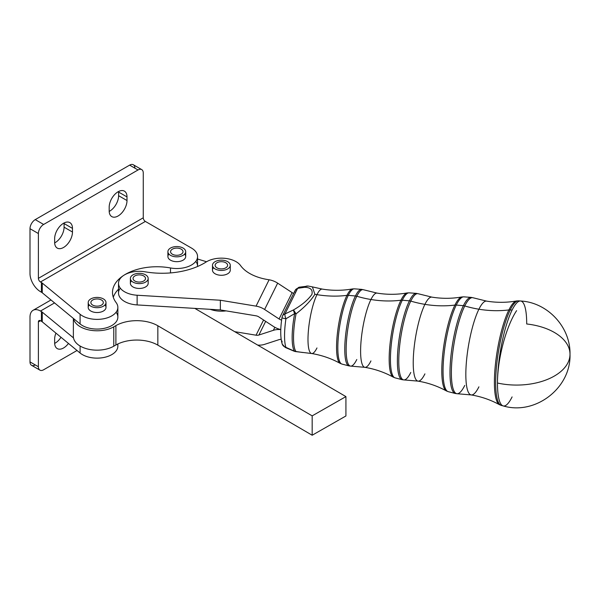 <?xml version="1.0" encoding="UTF-8"?>
<svg xmlns="http://www.w3.org/2000/svg" width="600" height="600" viewBox="0 0 600 600"><rect width="100%" height="100%" fill="white"/><g stroke="black" fill="none" stroke-linecap="round" stroke-linejoin="round"><path stroke-width="0.9" d="M167.903 251.692L167.903 256.538A8.895 5.137 0 0 0 170.505 260.168A8.895 5.137 0 0 0 170.828 260.347A8.895 5.137 0 0 0 180.405 261.233A8.895 5.137 0 0 0 185.692 256.538L185.692 251.692A8.895 5.137 180 0 1 180.203 256.44A8.895 5.137 180 0 1 170.505 255.33A8.895 5.137 180 0 1 167.903 251.692A8.895 5.137 180 0 1 176.797 246.555A8.895 5.137 180 0 1 185.692 251.692M172.395 249.15A6.232 3.6 0 0 0 170.565 251.692A6.232 3.6 0 0 0 176.797 255.292A6.232 3.6 0 0 0 183.03 251.692A6.232 3.6 0 0 0 179.183 248.37A6.232 3.6 0 0 0 172.395 249.15A6.232 3.6 180 0 1 182.812 250.763A6.232 3.6 180 0 1 175.185 255.165A6.232 3.6 180 0 1 172.395 249.15M170.505 255.33A8.895 5.137 0 0 0 185.392 253.028A8.895 5.137 0 0 0 174.495 246.735A8.895 5.137 0 0 0 170.505 255.33M212.483 265.298L212.483 270.142A8.895 5.137 0 0 0 220.14 275.228A8.895 5.137 0 0 0 229.935 271.553A8.895 5.137 0 0 0 230.272 270.142L230.272 265.298A8.895 5.137 180 0 1 221.377 270.435A8.895 5.137 180 0 1 212.483 265.298A8.895 5.137 180 0 1 212.565 264.577A8.895 5.137 180 0 1 222 260.175A8.895 5.137 180 0 1 230.272 265.298M222.255 261.735A6.232 3.6 0 0 0 215.145 265.298A6.232 3.6 0 0 0 221.377 268.897A6.232 3.6 0 0 0 227.61 265.298A6.232 3.6 0 0 0 222.255 261.735A6.232 3.6 180 0 1 226.282 267.517A6.232 3.6 180 0 1 215.603 266.64A6.232 3.6 180 0 1 222.255 261.735M212.565 264.577A8.895 5.137 0 0 0 224.7 270.067A8.895 5.137 0 0 0 226.868 261.255A8.895 5.137 0 0 0 212.565 264.577M88.2 302.55L88.2 307.395A8.895 5.137 0 0 0 88.672 309.053A8.895 5.137 0 0 0 91.125 311.205A8.895 5.137 0 0 0 100.703 312.09A8.895 5.137 0 0 0 105.998 307.395L105.998 302.55A8.895 5.137 180 0 1 98.55 307.62A8.895 5.137 180 0 1 88.672 304.207A8.895 5.137 180 0 1 88.2 302.55A8.895 5.137 180 0 1 97.095 297.413A8.895 5.137 180 0 1 105.998 302.55M95.093 299.145A6.232 3.6 0 0 0 90.87 302.558A6.232 3.6 0 0 0 97.095 306.15A6.232 3.6 0 0 0 103.328 302.55A6.232 3.6 0 0 0 95.093 299.145A6.232 3.6 180 0 1 103.208 303.255A6.232 3.6 180 0 1 92.992 305.257A6.232 3.6 180 0 1 95.093 299.145M88.672 304.207A8.895 5.137 0 0 0 103.792 305.94A8.895 5.137 0 0 0 98.828 297.517A8.895 5.137 0 0 0 88.672 304.207M130.38 278.468L130.38 283.312A8.895 5.137 0 0 0 138.045 288.405A8.895 5.137 0 0 0 147.833 284.722A8.895 5.137 0 0 0 148.178 283.312L148.178 278.468A8.895 5.137 180 0 1 139.282 283.605A8.895 5.137 180 0 1 130.38 278.468A8.895 5.137 180 0 1 130.47 277.748A8.895 5.137 180 0 1 139.905 273.345A8.895 5.137 180 0 1 148.178 278.468M140.153 274.913A6.232 3.6 0 0 0 133.05 278.468A6.232 3.6 0 0 0 139.282 282.067A6.232 3.6 0 0 0 145.507 278.468A6.232 3.6 0 0 0 140.153 274.913A6.232 3.6 180 0 1 144.18 280.688A6.232 3.6 180 0 1 133.5 279.817A6.232 3.6 180 0 1 140.153 274.913M130.47 277.748A8.895 5.137 0 0 0 142.605 283.237A8.895 5.137 0 0 0 144.765 274.425A8.895 5.137 0 0 0 130.47 277.748M294.788 292.05A5.933 4.657 26.3 0 1 295.178 290.362A5.933 4.657 26.3 0 1 297.645 288.33A5.933 3.803 -100.9 0 1 299.377 287.168L299.377 287.168A5.933 3.803 79.1 0 0 297.645 288.33L304.702 287.288A5.933 4.282 -95.4 0 1 306.998 286.043A5.933 4.282 84.6 0 0 304.702 287.288L297.645 288.33A5.933 4.657 -153.7 0 0 295.178 290.362L299.377 287.168L308.362 286.072A5.933 4.942 97.8 0 0 304.702 287.288A5.933 4.942 -82.2 0 1 308.362 286.072L312.405 286.89L314.88 294.285L312.405 286.89L322.282 289.095A32.648 7.327 99.4 0 0 316.965 294.653A32.648 7.327 -80.6 0 1 322.282 289.095C332.4 290.745 342.457 290.692 352.44 288.938A37.83 8.49 99.4 0 0 346.957 295.365A37.83 8.49 -80.6 0 1 352.44 288.938L354.337 288.84A38.13 8.558 99.4 0 0 348.3 295.343A38.13 8.558 -80.6 0 1 354.337 288.84L361.567 289.365A38.782 8.7 99.4 0 0 355.425 295.987A38.782 8.7 -80.6 0 1 361.567 289.365L363.405 289.733A38.737 8.692 99.4 0 0 356.798 296.25A38.737 8.692 -80.6 0 1 363.405 289.733L377.07 293.108A37.605 8.438 99.4 0 0 370.942 299.505A37.605 8.438 -80.6 0 1 377.07 293.108C387.165 294.75 397.185 294.697 407.138 292.942A42.795 9.6 99.4 0 0 400.935 300.218A42.795 9.6 -80.6 0 1 407.138 292.942L409.103 292.845A43.088 9.668 99.4 0 0 402.285 300.202A43.088 9.668 -80.6 0 1 409.103 292.845L416.325 293.37A43.748 9.81 99.4 0 0 409.403 300.84A43.748 9.81 -80.6 0 1 416.325 293.37L418.23 293.752A43.703 9.803 99.4 0 0 410.775 301.103A43.703 9.803 -80.6 0 1 418.23 293.752L431.85 297.12A42.57 9.547 99.4 0 0 424.92 304.358A42.57 9.547 -80.6 0 1 431.85 297.12C441.923 298.755 451.92 298.702 461.835 296.955A47.752 10.71 99.4 0 0 454.912 305.077A47.752 10.71 -80.6 0 1 461.835 296.955L463.86 296.85A48.052 10.777 99.4 0 0 456.263 305.055A48.052 10.777 -80.6 0 1 463.86 296.85L471.09 297.382A48.705 10.928 99.4 0 0 463.38 305.692A48.705 10.928 -80.6 0 1 471.09 297.382L473.055 297.772A48.66 10.92 99.4 0 0 464.752 305.962A48.66 10.92 -80.6 0 1 473.055 297.772L486.638 301.125A47.535 10.665 99.4 0 0 478.905 309.218A47.535 10.665 -80.6 0 1 486.638 301.125C496.688 302.76 506.647 302.707 516.533 300.968A52.718 11.828 99.4 0 0 508.897 309.93A52.718 11.828 -80.6 0 1 516.533 300.968L518.625 300.855A53.01 11.895 99.4 0 0 510.24 309.907A53.01 11.895 -80.6 0 1 518.625 300.855L520.507 300.998A53.182 11.933 -80.6 0 1 526.702 323.978A53.392 30.825 180 0 1 570 354.248A53.392 30.825 180 0 1 567.945 362.715A53.392 30.825 180 0 1 497.475 383.025A53.182 11.933 -80.6 0 1 512.092 310.072A53.182 11.933 -80.6 0 1 520.507 300.998A53.182 11.933 99.4 0 0 512.092 310.072L510.24 309.907A5.933 4.657 -153.7 0 0 508.897 309.93A96.398 75.683 26.3 0 1 478.905 309.218A96.398 75.683 26.3 0 1 464.752 305.962A5.933 4.657 -153.7 0 0 463.38 305.692L456.263 305.055A5.933 4.657 -153.7 0 0 454.912 305.077A96.398 75.683 26.3 0 1 424.92 304.358A96.398 75.683 26.3 0 1 410.775 301.103A5.933 4.657 -153.7 0 0 409.403 300.84L402.285 300.202A5.933 4.657 -153.7 0 0 400.935 300.218A96.398 75.683 26.3 0 1 370.942 299.505A96.398 75.683 26.3 0 1 356.798 296.25A5.933 4.657 -153.7 0 0 355.425 295.987L348.3 295.343A5.933 4.657 -153.7 0 0 346.957 295.365A96.398 75.683 26.3 0 1 316.965 294.653A96.398 75.683 26.3 0 1 314.88 294.285A96.398 75.683 -153.7 0 0 316.965 294.653A96.398 75.683 -153.7 0 0 346.957 295.365A5.933 4.657 26.3 0 1 348.3 295.343L355.425 295.987A5.933 4.657 26.3 0 1 356.798 296.25A96.398 75.683 -153.7 0 0 370.942 299.505A96.398 75.683 -153.7 0 0 400.935 300.218A5.933 4.657 26.3 0 1 402.285 300.202L409.403 300.84A5.933 4.657 26.3 0 1 410.775 301.103A96.398 75.683 -153.7 0 0 424.92 304.358A96.398 75.683 -153.7 0 0 454.912 305.077A5.933 4.657 26.3 0 1 456.263 305.055L463.38 305.692A5.933 4.657 26.3 0 1 464.752 305.962A96.398 75.683 -153.7 0 0 478.905 309.218A96.398 75.683 -153.7 0 0 508.897 309.93A5.933 4.657 26.3 0 1 510.24 309.907L512.092 310.072A53.182 11.933 99.4 0 0 497.475 383.025A53.182 11.933 99.4 0 0 503.197 405.923A53.182 11.933 -80.6 0 1 497.475 383.025A53.392 30.825 0 0 0 567.945 362.715A53.392 30.825 0 0 0 570 354.248C571.2 387.952 535.365 415.545 503.197 405.923A53.182 11.933 -80.6 0 0 512.092 396.923M282.487 315.998L281.94 317.76A5.933 0.45 8.4 0 0 285.93 318.78A5.933 0.45 -171.6 0 1 281.94 317.76A5.933 0.45 -171.6 0 1 282.105 317.685A5.933 4.657 26.3 0 1 282.487 315.998A5.933 4.657 26.3 0 1 284.955 313.965L297.645 288.33L284.955 313.965L293.498 309.93C301.837 305.115 307.98 299.947 311.91 294.428C312.968 289.868 310.56 287.483 304.702 287.288C310.56 287.483 312.968 289.868 311.91 294.428C307.98 299.947 301.837 305.115 293.498 309.93L296.04 313.853C304.65 307.155 310.928 300.638 314.88 294.285C310.928 300.638 304.65 307.155 296.04 313.853A33.78 7.575 99.4 0 0 296.04 351.502L302.655 352.5L296.04 351.502A33.78 7.575 -80.6 0 1 296.04 313.853L293.498 309.93L284.955 313.965A5.933 4.657 -153.7 0 0 282.487 315.998L295.178 290.362M307.553 286.043A5.933 4.282 84.6 0 0 306.998 286.043M285.93 318.78A5.933 1.792 -113.8 0 1 284.955 313.965A5.933 1.792 66.2 0 0 285.93 318.78L294.66 313.612A5.933 1.11 -116.9 0 1 293.498 309.93A5.933 1.11 63.1 0 0 294.66 313.612L285.93 318.78A33.105 7.425 99.4 0 0 285.93 347.347A33.105 7.425 -80.6 0 1 285.93 318.78M281.94 317.76C280.237 329.062 280.335 337.845 282.233 344.123A5.933 5.37 -20 0 0 285.93 347.347L294.66 351.322A33.825 7.59 -80.6 0 1 294.66 313.612A5.933 0.675 10.9 0 1 296.04 313.853A5.933 0.675 -169.1 0 0 294.66 313.612A33.825 7.59 99.4 0 0 294.66 351.322L285.93 347.347A5.933 5.37 160 0 1 282.233 344.123A5.933 5.37 160 0 1 282.105 341.153M316.965 347.962A32.648 7.327 -80.6 0 1 311.655 353.52L295.282 351.548A5.933 3.007 -79.6 0 0 296.04 351.502A5.933 5.685 139.3 0 1 294.66 351.322A5.933 5.685 -40.7 0 0 296.04 351.502A5.933 3.007 100.4 0 1 295.282 351.548L294.293 351.278A5.933 2.115 110.3 0 1 294.285 351.278A5.933 2.115 -69.7 0 0 294.66 351.322A5.933 2.115 110.3 0 1 294.293 351.278L285.27 347.46A5.933 1.552 -64.7 0 0 285.93 347.347A5.933 1.552 115.3 0 1 285.27 347.46L282.233 344.123M311.655 353.52A32.648 7.327 -80.6 0 1 308.445 330.218A32.648 7.327 -80.6 0 1 316.965 294.653A32.648 7.327 99.4 0 0 308.445 330.218A32.648 7.327 99.4 0 0 311.655 353.52C321.765 355.207 331.267 358.493 340.163 363.36A37.83 8.49 -80.6 0 1 337.215 335.16A37.83 8.49 -80.6 0 1 346.957 295.365A37.83 8.49 99.4 0 0 337.215 335.16A37.83 8.49 99.4 0 0 340.163 363.36L341.925 364.065A38.13 8.558 -80.6 0 1 338.385 336.517A38.13 8.558 -80.6 0 1 348.3 295.343A38.13 8.558 99.4 0 0 338.385 336.517A38.13 8.558 99.4 0 0 341.925 364.065L348.938 365.888A38.782 8.7 -80.6 0 1 345.337 337.86A38.782 8.7 -80.6 0 1 355.425 295.987A38.782 8.7 99.4 0 0 345.337 337.86A38.782 8.7 99.4 0 0 348.938 365.888L350.805 366.127A38.737 8.692 -80.6 0 1 346.627 339.105A38.737 8.692 -80.6 0 1 356.798 296.25A38.737 8.692 99.4 0 0 346.627 339.105A38.737 8.692 99.4 0 0 350.805 366.127A38.737 8.692 -80.6 0 0 356.798 359.513M370.942 360.923A37.605 8.438 -80.6 0 1 364.822 367.32A37.605 8.438 -80.6 0 1 361.125 340.478A37.605 8.438 -80.6 0 1 370.942 299.505A37.605 8.438 99.4 0 0 361.125 340.478A37.605 8.438 99.4 0 0 364.822 367.32L350.805 366.127M364.822 367.32C374.91 369.007 384.39 372.278 393.248 377.13A42.795 9.6 -80.6 0 1 389.918 345.233A42.795 9.6 -80.6 0 1 400.935 300.218A42.795 9.6 99.4 0 0 389.918 345.233A42.795 9.6 99.4 0 0 393.248 377.13L395.077 377.858A43.088 9.668 -80.6 0 1 391.072 346.725A43.088 9.668 -80.6 0 1 402.285 300.202A43.088 9.668 99.4 0 0 391.072 346.725A43.088 9.668 99.4 0 0 395.077 377.858L402.09 379.68A43.748 9.81 -80.6 0 1 398.025 348.075A43.748 9.81 -80.6 0 1 409.403 300.84A43.748 9.81 99.4 0 0 398.025 348.075A43.748 9.81 99.4 0 0 402.09 379.68L404.01 379.928A43.703 9.803 -80.6 0 1 399.308 349.447A43.703 9.803 -80.6 0 1 410.775 301.103A43.703 9.803 99.4 0 0 399.308 349.447A43.703 9.803 99.4 0 0 404.01 379.928A43.703 9.803 -80.6 0 0 410.775 372.465M424.92 373.875A42.57 9.547 -80.6 0 1 417.998 381.12A42.57 9.547 -80.6 0 1 413.812 350.737A42.57 9.547 -80.6 0 1 424.92 304.358A42.57 9.547 99.4 0 0 413.812 350.737A42.57 9.547 99.4 0 0 417.998 381.12L404.01 379.928M417.998 381.12C428.055 382.8 437.505 386.062 446.332 390.9A47.752 10.71 -80.6 0 1 442.62 355.305A47.752 10.71 -80.6 0 1 454.912 305.077A47.752 10.71 99.4 0 0 442.62 355.305A47.752 10.71 99.4 0 0 446.332 390.9L448.222 391.658A48.052 10.777 -80.6 0 1 443.76 356.94A48.052 10.777 -80.6 0 1 456.263 305.055A48.052 10.777 99.4 0 0 443.76 356.94A48.052 10.777 99.4 0 0 448.222 391.658L455.235 393.472A48.705 10.928 -80.6 0 1 450.713 358.282A48.705 10.928 -80.6 0 1 463.38 305.692A48.705 10.928 99.4 0 0 450.713 358.282A48.705 10.928 99.4 0 0 455.235 393.472L457.222 393.735A48.66 10.92 -80.6 0 1 451.98 359.79A48.66 10.92 -80.6 0 1 464.752 305.962A48.66 10.92 99.4 0 0 451.98 359.79A48.66 10.92 99.4 0 0 457.222 393.735A48.66 10.92 -80.6 0 0 464.752 385.425M478.905 386.835A47.535 10.665 -80.6 0 1 471.165 394.92A47.535 10.665 -80.6 0 1 466.493 360.998A47.535 10.665 -80.6 0 1 478.905 309.218A47.535 10.665 99.4 0 0 466.493 360.998A47.535 10.665 99.4 0 0 471.165 394.92L457.222 393.735M471.165 394.92C481.2 396.6 490.62 399.847 499.418 404.67A52.718 11.828 -80.6 0 1 495.322 365.377A52.718 11.828 -80.6 0 1 508.897 309.93A52.718 11.828 99.4 0 0 495.322 365.377A52.718 11.828 99.4 0 0 499.418 404.67L501.368 405.45A53.01 11.895 -80.6 0 1 496.447 367.147A53.01 11.895 -80.6 0 1 510.24 309.907A53.01 11.895 99.4 0 0 496.447 367.147A53.01 11.895 99.4 0 0 501.368 405.45L503.197 405.923M516.607 310.65A53.392 15.622 102.5 0 0 497.475 383.025A53.392 15.622 -77.5 0 1 516.607 310.65M30 317.1A14.828 8.565 60 0 1 33.075 310.305A14.828 8.565 60 0 1 40.485 311.04L54.555 302.918L40.485 311.04A14.828 8.565 -120 0 0 30 317.1L30 361.897L30 317.1M35.242 364.928A7.418 4.282 -60 0 1 30 361.897L38.392 366.743L38.392 321.938A2.963 1.71 60 0 1 40.485 320.73A2.963 1.71 -120 0 0 39.008 320.58A2.963 1.71 -120 0 0 38.392 321.938L40.485 320.73L38.392 321.938L38.392 366.743A7.418 4.282 120 0 0 43.635 369.772L77.017 350.498L43.635 369.772A7.418 4.282 -60 0 1 39.922 370.14A7.418 4.282 -60 0 1 38.392 366.743L30 361.897A7.418 4.282 120 0 0 31.537 365.295L39.922 370.14M54.66 343.41A12.607 7.275 120 0 0 60.983 337.282A12.607 7.275 -60 0 1 54.66 343.41M68.468 343.44A12.607 7.275 -60 0 1 59.332 349.185A12.607 7.275 -60 0 1 54.645 342.825L54.645 339.195A12.607 7.275 -60 0 1 55.935 333.112A12.607 7.275 120 0 0 54.645 339.195L54.645 342.825A12.607 7.275 120 0 0 57.255 348.6A12.607 7.275 120 0 0 68.468 343.44M117.562 344.115A20.76 11.985 180 0 1 105.007 357.233A20.76 11.985 180 0 1 80.093 353.025L80.093 346.013L80.093 353.025L42.255 321.84A7.418 4.282 0 0 0 41.422 321.27L40.485 320.73L41.422 321.27A7.418 4.282 180 0 1 42.255 321.84L42.255 312.157L73.5 337.905L42.255 312.157A7.418 4.282 0 0 0 41.422 311.58L40.485 311.04L41.422 311.58L41.422 321.27L41.422 311.58A7.418 4.282 180 0 1 42.255 312.157L42.255 321.84L80.093 353.025A20.76 11.985 0 0 0 103.343 357.577A20.76 11.985 0 0 0 117.863 346.147L117.863 343.972M345.923 415.972L312.173 435.24L157.837 345.135A29.662 17.122 0 0 0 115.89 345L113.782 346.2A23.73 13.703 180 0 1 89.123 349.365A23.73 13.703 180 0 1 73.5 337.905A23.73 13.703 0 0 0 89.123 349.365A23.73 13.703 0 0 0 113.782 346.2L113.782 326.827L115.89 325.62A29.662 17.122 180 0 1 157.837 325.755L312.173 415.868L345.923 396.6L194.85 308.4L220.365 309.93L256.058 315.817A5.933 4.657 26.3 0 1 258.907 316.942L273.375 326.415A17.797 13.973 -153.7 0 0 280.808 329.558A17.797 13.973 26.3 0 1 273.375 326.415L258.907 316.942A5.933 4.657 -153.7 0 0 256.058 315.817L220.365 309.93L137.13 304.928L137.13 295.237A20.76 11.985 180 0 1 118.515 283.312A20.76 11.985 180 0 1 123.788 275.332A20.76 11.985 0 0 0 119.917 287.64A20.76 11.985 0 0 0 137.13 295.237L220.365 300.24L220.365 309.93L220.365 300.24L256.058 306.135L220.365 300.24L137.13 295.237L137.13 304.928L194.85 308.4L345.923 396.6L345.923 415.972L345.923 396.6L312.173 415.868L312.173 435.24L345.923 415.972M226.103 310.875A20.76 11.985 180 0 1 211.673 309.803L210.06 309.315L211.673 309.803L211.673 309.405L211.673 309.803A20.76 11.985 0 0 0 226.103 310.875M234.712 331.673L256.058 335.197L263.58 319.995L256.058 335.197L234.712 331.673M197.558 259.005L206.558 261.75L197.558 259.005M195.788 261.382A20.76 11.985 180 0 1 197.558 266.498A20.76 11.985 0 0 0 197.558 266.228L197.558 256.538A20.76 11.985 180 0 1 170.498 267.96A44.49 25.688 0 0 0 123.788 275.332A20.76 11.985 180 0 1 145.215 271.83A20.76 11.985 0 0 0 123.788 275.332A44.49 25.688 0 0 0 112.493 292.433A44.49 25.688 0 0 0 116.153 302.632A20.76 11.985 180 0 1 117.863 307.395A20.76 11.985 180 0 1 103.343 318.832A20.76 11.985 180 0 1 80.093 314.272L80.093 323.962L73.5 318.532A23.73 13.703 0 0 0 89.123 329.985A23.73 13.703 0 0 0 113.782 326.827A23.73 13.703 180 0 1 89.123 329.985A23.73 13.703 180 0 1 73.5 318.532L80.093 323.962A20.76 11.985 0 0 0 103.343 328.515A20.76 11.985 0 0 0 117.863 317.085L117.863 307.395M280.808 329.625A17.797 13.973 -153.7 0 0 273.375 330.315L258.907 335.017A5.933 4.657 26.3 0 1 256.058 335.197A5.933 4.657 -153.7 0 0 258.907 335.017L273.375 330.315A17.797 13.973 26.3 0 1 280.808 329.625M257.685 345.082A17.797 13.973 -153.7 0 0 264.615 344.347L279.075 339.645A5.933 4.657 26.3 0 1 281.145 339.382A5.933 4.657 -153.7 0 0 279.075 339.645L264.615 344.347A17.797 13.973 26.3 0 1 257.685 345.082M274.86 327.308L273.375 330.315L274.86 327.308M265.665 321.368L258.907 335.017L265.665 321.368M118.515 283.312L118.515 293.002A20.76 11.985 0 0 0 137.13 304.928A20.76 11.985 180 0 1 120.285 288.157M281.625 320.032A5.933 4.657 26.3 0 1 279.075 318.968L264.615 309.487A17.797 13.973 -153.7 0 0 256.058 306.135A17.797 13.973 26.3 0 1 264.615 309.487L279.075 318.968A5.933 4.657 -153.7 0 0 281.625 320.032M293.67 293.4A5.933 4.657 26.3 0 1 292.118 292.62L279.075 318.968L292.118 292.62L277.65 283.147L264.615 309.487L277.65 283.147A17.797 13.973 -153.7 0 0 269.093 279.788L256.058 306.135L269.093 279.788L267.593 279.54A41.527 23.977 180 0 1 240.585 265.59A20.76 11.985 0 0 0 206.025 262.072A59.325 34.252 180 0 1 145.215 271.83A59.325 34.252 0 0 0 206.025 262.072A20.76 11.985 180 0 1 240.585 265.59A41.527 23.977 0 0 0 267.593 279.54L269.093 279.788A17.797 13.973 26.3 0 1 277.65 283.147L292.118 292.62A5.933 4.657 -153.7 0 0 293.67 293.4M147.833 284.722A8.895 5.137 180 0 1 135.938 288.075A8.895 5.137 180 0 1 131.43 280.89M229.935 271.553A8.895 5.137 180 0 1 218.04 274.905A8.895 5.137 180 0 1 213.532 267.72M170.498 272.918L170.498 267.96L170.498 272.918M118.515 289.215A44.49 25.688 0 0 0 113.288 297.278A44.49 25.688 180 0 1 118.515 289.215M116.153 312.322A20.76 11.985 180 0 1 107.227 327.548A20.76 11.985 180 0 1 80.093 323.962L80.093 314.272L42.255 283.087L42.255 292.778L73.5 318.532L42.255 292.778L42.255 283.087A7.418 4.282 0 0 0 41.422 282.517L40.485 281.978L145.358 221.43A2.963 1.71 60 0 1 143.257 217.8L38.392 278.347A2.963 1.71 -120 0 0 40.485 281.978A2.963 1.71 60 0 1 38.392 278.347L143.257 217.8L143.257 172.995A7.418 4.282 120 0 0 138.015 169.972L43.635 224.46A7.418 4.282 120 0 0 38.392 233.542L38.392 278.347L38.392 233.542A7.418 4.282 -60 0 1 43.635 224.46L138.015 169.972A7.418 4.282 -60 0 1 141.727 169.605A7.418 4.282 -60 0 1 143.257 172.995L143.257 217.8A2.963 1.71 -120 0 0 145.358 221.43L191.483 248.062A20.76 11.985 180 0 1 197.558 256.538M73.365 318.42L73.365 336.457A23.73 13.703 0 0 0 73.5 337.905M113.782 346.2L115.89 345L115.89 325.62L113.782 326.827L113.782 346.2M115.89 345A29.662 17.122 180 0 1 157.837 345.135L157.837 325.755A29.662 17.122 0 0 0 115.89 325.62L115.89 345M157.837 325.755L157.837 345.135L312.173 435.24L312.173 415.868L157.837 325.755M141.727 169.605L133.335 164.76A7.418 4.282 120 0 0 129.63 165.127L35.242 219.615A7.418 4.282 120 0 0 30 228.697L30 273.502A14.828 8.565 -120 0 0 40.485 291.668A14.828 8.565 60 0 1 30 273.502L30 228.697A7.418 4.282 -60 0 1 35.242 219.615L129.63 165.127A7.418 4.282 -60 0 1 134.873 168.15M64.08 227.183L64.08 223.553A12.607 7.275 120 0 0 64.065 222.975A12.607 7.275 -60 0 1 64.08 223.553L64.08 227.183L72.472 232.028A12.607 7.275 -60 0 1 63.555 247.47A12.607 7.275 -60 0 1 54.645 242.325L54.645 238.688A12.607 7.275 -60 0 1 63.555 223.252A12.607 7.275 -60 0 1 72.472 228.397L72.472 232.028L72.472 228.397L64.08 223.553L72.472 228.397A12.607 7.275 120 0 0 69.863 222.623A12.607 7.275 120 0 0 60.15 226.005A12.607 7.275 120 0 0 54.645 238.688L54.645 242.325A12.607 7.275 120 0 0 57.255 248.093A12.607 7.275 120 0 0 66.968 244.718A12.607 7.275 120 0 0 72.472 232.028L64.08 227.183A12.607 7.275 -60 0 1 54.66 242.903A12.607 7.275 120 0 0 64.08 227.183M118.613 195.705L118.613 192.067A12.607 7.275 120 0 0 118.597 191.49A12.607 7.275 -60 0 1 118.613 192.067L118.613 195.705L127.005 200.542A12.607 7.275 -60 0 1 118.087 215.985A12.607 7.275 -60 0 1 109.177 210.84L109.177 207.202A12.607 7.275 -60 0 1 118.087 191.767A12.607 7.275 -60 0 1 127.005 196.913L127.005 200.542L127.005 196.913L118.613 192.067L127.005 196.913A12.607 7.275 120 0 0 124.395 191.145A12.607 7.275 120 0 0 114.683 194.52A12.607 7.275 120 0 0 109.177 207.202L109.177 210.84A12.607 7.275 120 0 0 111.788 216.608A12.607 7.275 120 0 0 121.5 213.233A12.607 7.275 120 0 0 127.005 200.542L118.613 195.705A12.607 7.275 -60 0 1 109.192 211.417A12.607 7.275 120 0 0 118.613 195.705M129.63 165.127L138.015 169.972L129.63 165.127M35.242 219.615L43.635 224.46L35.242 219.615M30 228.697L38.392 233.542L30 228.697M40.485 291.668L41.422 292.207L41.422 282.517L41.422 292.207A7.418 4.282 180 0 1 42.255 292.778A7.418 4.282 0 0 0 41.422 292.207L40.485 291.668M145.358 221.43L40.485 281.978L41.422 282.517A7.418 4.282 180 0 1 42.255 283.087L80.093 314.272A20.76 11.985 0 0 0 107.227 317.858A20.76 11.985 0 0 0 116.153 302.632A44.49 25.688 180 0 1 123.788 275.332A44.49 25.688 180 0 1 170.498 267.96A20.76 11.985 0 0 0 194.535 262.77A20.76 11.985 0 0 0 191.483 248.062L145.358 221.43M184.642 254.115A8.895 5.137 180 0 1 182.273 260.587A8.895 5.137 180 0 1 170.828 260.347A8.895 5.137 180 0 1 168.953 254.115M104.948 304.972A8.895 5.137 180 0 1 102.578 311.445A8.895 5.137 180 0 1 91.125 311.205A8.895 5.137 180 0 1 89.25 304.972M570 354.248C570.63 327.097 547.53 302.332 520.507 300.998M50.977 299.97L33.075 310.305"/></g></svg>
